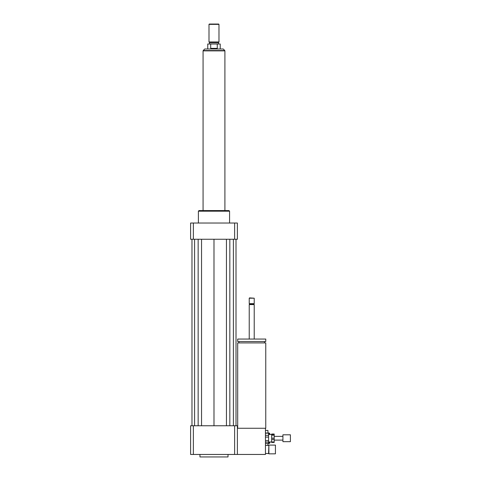 <?xml version="1.0" encoding="UTF-8"?>
<svg xmlns="http://www.w3.org/2000/svg" width="481" height="481" viewBox="0 0 481 481"><rect width="100%" height="100%" fill="white"/><g stroke="black" fill="none" stroke-linecap="round" stroke-linejoin="round"><path stroke-width="0.72" d="M275.433 453.83L275.433 445.099L268.879 445.099L268.879 453.83L275.433 453.83M268.879 453.83L268.572 453.517L268.879 445.099M268.572 445.412L265.452 445.412M237.692 428.258L237.692 342.923L265.765 342.923L265.765 428.258L237.38 428.258M251.725 341.552L265.765 341.552L265.765 339.057L237.692 339.057L237.692 341.552L251.725 341.552M249.23 339.057L249.23 304.593L254.221 304.593L254.221 339.057M249.23 304.593L249.699 304.124L253.758 304.124L254.221 304.593M251.725 303.655L254.221 303.655L254.221 298.202L249.23 298.202L249.23 303.655L251.725 303.655M249.23 298.202L249.543 297.889L254.221 298.202M193.362 425.763L193.362 454.455L190.596 454.455L190.596 425.763L234.62 425.763L234.62 454.455L265.452 454.455L265.452 428.258M199.952 454.455L199.952 456.95L228.024 456.95L228.024 454.455M234.62 425.763L237.38 425.763L237.38 454.455M193.362 454.455L234.62 454.455M198.394 223.034L198.394 211.183L229.581 211.183L229.581 223.034M198.394 211.183L199.02 210.558L228.962 210.558L229.581 211.183M234.62 239.255L234.62 223.034L237.38 223.034L237.38 239.255L190.596 239.255L190.596 223.034L193.362 223.034L193.362 239.255M234.62 223.034L193.362 223.034M226.437 239.255L226.437 425.763M213.991 239.255L213.991 425.763M229.834 239.255L229.834 425.763M233.387 239.255L233.387 425.763M236.009 239.255L236.009 425.763M191.973 239.255L191.973 425.763M194.589 239.255L194.589 425.763M198.148 239.255L198.148 425.763M201.545 239.255L201.545 425.763M210.702 48.377L210.702 44.011L217.274 44.011L217.274 48.377L210.702 48.377L217.274 48.377M217.274 44.011L220.226 44.011L220.226 49.002L207.75 49.002L207.75 44.011L210.702 44.011M223.25 49.002L204.726 49.002L203.168 50.559L224.813 50.559L223.25 49.002M218.981 24.363L218.669 24.05L209.313 24.05L209.001 24.363L209.001 41.955L218.981 41.955L218.981 24.363L209.001 24.363M218.981 41.955L218.512 42.761L209.469 42.761L209.001 41.955M224.904 210.558L224.904 50.872L203.072 50.872L203.072 210.558M271.687 438.155L271.687 435.173L274.182 435.173L274.182 438.155L271.687 438.155L271.687 439.393L274.182 439.393L274.182 441.979L271.687 441.979L271.687 439.393M268.572 441.979L271.687 441.979L271.687 442.46L274.182 442.46L274.182 441.979M271.687 434.415L271.687 434.012L274.182 434.012L274.182 434.415L271.687 434.415L271.687 435.173M274.182 435.173L274.182 434.415M274.182 439.393L274.182 438.155M265.452 437.085L268.572 437.085L268.572 440.638L265.452 440.638M265.452 433.177L268.572 433.177L268.572 435.341L265.452 435.341M265.452 442.141L268.572 442.141L268.572 443.53L265.452 443.53L269.192 443.536L269.192 441.979M268.572 433.177L265.452 432.936M268.572 437.085L268.572 435.341M268.572 442.141L268.572 440.638M290.404 441.666L290.404 434.806L282.918 434.806L282.918 441.666L290.404 441.666M267.947 445.412L267.947 443.536M267.947 432.936L267.947 430.441L265.452 430.441M269.192 443.536L269.817 442.917L269.817 441.979M269.817 434.493L269.817 433.561L268.572 432.936M269.192 434.493L269.192 432.936M268.572 453.517L265.452 453.517M264.514 342.923L264.514 341.552M238.943 342.923L238.943 341.552M253.758 304.124L254.221 303.655M249.699 304.124L249.23 303.655M203.168 50.559L203.168 50.872M224.813 50.559L224.813 50.872M209.469 42.761L209.469 44.011M218.512 42.761L218.512 44.011M282.918 436.363L274.182 436.363M282.918 440.109L274.182 440.109M271.687 434.493L268.572 434.493"/></g></svg>
